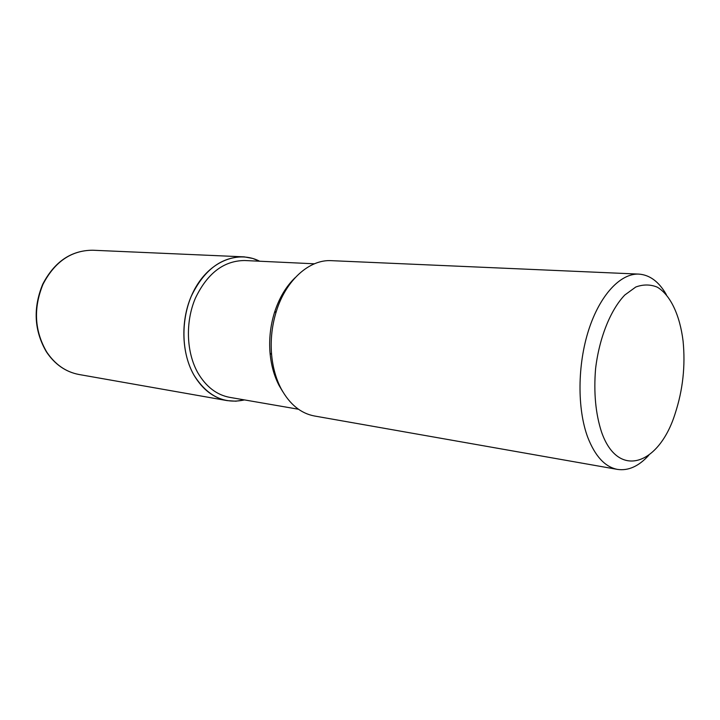 <?xml version="1.0" encoding="UTF-8"?>
<svg xmlns="http://www.w3.org/2000/svg" width="720" height="720" viewBox="0 0 720 720"><rect width="100%" height="100%" fill="white"/><g stroke="black" fill="none" stroke-linecap="round" stroke-linejoin="round"><path stroke-width="1.08" d="M298.476 409.248L229.725 397.359C216.738 394.938 206.145 386.829 197.973 373.032C186.345 352.647 185.175 322.209 195.327 298.314C207.315 273.285 223.776 260.685 244.71 260.523L314.397 263.799M284.13 291.321L284.562 292.311M242.982 256.797C220.977 257.022 203.679 270.306 191.097 296.631C180.432 321.768 181.71 353.754 193.977 375.147C202.563 389.565 213.642 398.052 227.232 400.626L235.863 401.193L244.476 399.915C224.064 404.397 207.234 396.135 193.977 375.147C179.793 350.604 180.711 312.246 196.299 286.308C211.815 260.253 238.86 250.497 259.668 261.225L252.72 258.444L244.224 256.869L92.664 250.227C71.334 250.344 54.783 261.684 43.011 284.247C33.237 308.25 34.452 330.804 46.656 351.918C55.062 364.491 65.862 372.024 79.047 374.508C65.709 371.988 54.819 364.41 46.368 351.792C34.137 330.669 32.913 308.151 42.714 284.22C54.495 261.693 71.145 250.362 92.655 250.227M282.681 391.527L279.162 385.623C274.203 376.137 271.161 365.292 270.045 353.079C268.911 339.264 270.387 325.737 274.491 312.489C279.135 298.08 286.02 286.479 295.146 277.677M648.774 455.283C638.775 466.281 628.353 470.988 617.499 469.404L314.433 415.989C300.825 413.415 289.755 404.379 281.232 388.908C275.985 378.882 272.772 367.407 271.593 354.474C270.396 339.831 271.962 325.503 276.3 311.463C285.912 280.053 309.555 259.236 331.443 260.667L638.874 274.104C649.827 274.905 658.98 281.754 666.36 294.66M601.479 431.847C595.593 413.613 593.631 392.589 595.575 368.784C599.229 337.914 610.497 309.906 624.798 295.011L635.787 287.01C643.275 284.274 650.457 284.328 657.324 287.181C670.536 295.065 679.941 315.396 683.082 341.091C685.521 365.805 682.875 389.961 675.153 413.568C659.169 464.913 618.066 479.916 601.479 431.847M617.499 469.404C605.061 467.01 595.134 456.291 587.709 437.229C577.152 408.879 577.422 364.806 588.708 329.886C599.985 294.912 620.541 273.177 638.883 274.104M271.593 354.474L270.045 353.079M276.3 311.463L274.491 312.48M227.232 400.626L79.047 374.508"/></g></svg>

